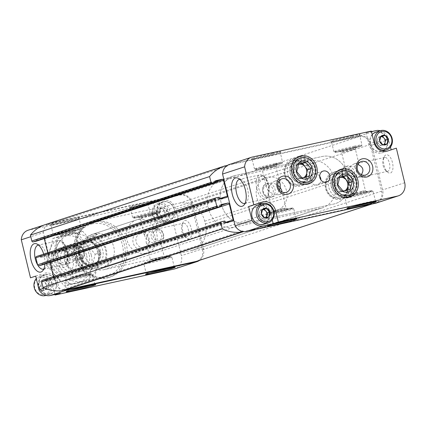 <?xml version="1.0" encoding="UTF-8"?>
<svg xmlns="http://www.w3.org/2000/svg" width="426" height="426" viewBox="0 0 426 426"><rect width="100%" height="100%" fill="white"/><g stroke="black" fill="none" stroke-linecap="round" stroke-linejoin="round"><path stroke-width="0.32" stroke-dasharray="2.13 1.6" d="M161.683 208.436L157.508 209.347A4.958 4.361 71.9 0 1 161.683 208.436L164.867 212.1A4.958 4.361 71.9 0 0 161.789 208.479M163.792 216.754L164.894 212.217A4.958 4.361 71.9 0 1 163.792 216.754L159.537 217.745A4.958 4.361 71.9 0 0 163.717 216.829M156.358 214.081L159.436 217.702A4.958 4.361 71.9 0 1 156.358 214.081L157.434 209.427A4.958 4.361 71.9 0 0 156.331 213.964M43.479 281.352L39.304 282.262A4.958 4.361 71.9 0 1 43.479 281.352L46.658 285.015A4.958 4.361 71.9 0 0 43.585 281.389M45.587 289.669L46.69 285.132A4.958 4.361 71.9 0 1 45.587 289.669L41.333 290.66A4.958 4.361 71.9 0 0 45.507 289.744M38.154 286.996L41.226 290.617A4.958 4.361 71.9 0 1 38.154 286.996L39.224 282.342A4.958 4.361 71.9 0 0 38.122 286.879M391.143 149.856L381.456 153.014A11.523 10.149 -108.1 0 1 368.825 143.988L366.115 132.795L371.312 131.096M366.115 132.795L371.44 131.634M229.252 164.527A11.523 10.149 -108.1 0 1 230.125 164.292L359.161 136.144A11.523 10.149 -108.1 0 1 371.797 145.17L382.628 189.937A11.523 10.149 -108.1 0 1 376.28 203.058M384.028 165.325A9.367 4.42 -102.3 0 0 387.617 172.179A9.367 4.42 -102.3 0 0 392.82 169.213A9.367 4.42 -102.3 0 0 390.216 157.258A9.367 4.42 -102.3 0 0 384.247 156.725A9.367 4.42 -102.3 0 0 384.028 165.325M390.472 147.071L388.677 139.653L371.797 145.17M391.143 149.861L396.34 148.163M178.201 219.433L168.515 222.585A11.523 10.149 -108.1 0 1 155.879 213.559L153.174 202.366L163.099 200.199A11.523 10.149 -108.1 0 1 175.73 209.23L178.201 219.433L173.004 221.131L181.37 255.691A11.523 10.149 -108.1 0 1 175.022 268.811M225.524 165.964L48.457 223.815A1.443 1.267 -108.1 0 1 46.913 224.869A11.523 10.149 -108.1 0 1 50.071 223.07A11.523 10.149 -108.1 0 1 50.939 222.835L179.98 194.687A11.523 10.149 -108.1 0 1 192.611 203.713L203.442 248.48A11.523 10.149 -108.1 0 1 199.586 260.329M63.868 290.09A11.523 10.149 -108.1 0 1 62.627 289.818A11.523 10.149 -108.1 0 1 55.897 284.344L44.464 288.082M361.749 191.354A7.082 0.298 166.4 0 0 351.674 194.048A7.082 0.298 166.4 0 0 351.674 194.059A7.082 0.298 166.4 0 0 358.628 192.685A7.082 0.298 166.4 0 0 365.439 190.731A7.082 0.298 166.4 0 0 365.433 190.72A7.082 0.298 166.4 0 0 361.749 191.354M358.362 177.36C354.373 177.818 350.72 176.316 347.408 172.855L347.408 176.444C348.186 179.058 349.895 180.012 352.526 179.298L356.743 176.188L361.11 177.12L361.86 175.922L361.253 174.713L358.362 177.36M358.122 164.164L354.485 163.754C350.928 165.277 348.569 168.313 347.408 172.855L345.837 169.942C345.422 167.913 346.189 166.545 348.127 165.831L354.389 166.459L358.09 163.275L358.926 163.797L358.9 164.984M351.652 149.617A7.082 0.298 166.4 0 0 341.572 152.322A7.082 0.298 166.4 0 0 341.583 152.332A7.082 0.298 166.4 0 0 348.527 150.948A7.082 0.298 166.4 0 0 355.343 149.004A7.082 0.298 166.4 0 0 355.343 148.994A7.082 0.298 166.4 0 0 351.652 149.617M356.743 176.188L356.418 171.236L354.389 166.459M160.49 257.107A7.082 0.298 166.4 0 0 150.415 259.801A7.082 0.298 166.4 0 0 150.41 259.817A7.082 0.298 166.4 0 0 157.37 258.438A7.082 0.298 166.4 0 0 164.18 256.484A7.082 0.298 166.4 0 0 164.175 256.473A7.082 0.298 166.4 0 0 160.49 257.107M157.103 243.118C153.115 243.571 149.462 242.069 146.15 238.613L146.15 242.197C146.927 244.817 148.637 245.765 151.267 245.051L155.485 241.941L159.851 242.873L160.602 241.675L159.995 240.466L157.103 243.118M153.131 232.213L156.832 229.028L157.668 229.555L157.641 230.738L155.708 229.364L153.227 229.507C149.67 231.036 147.311 234.071 146.15 238.613L144.579 235.695C144.164 233.672 144.931 232.298 146.869 231.584L153.131 232.213C155.037 235.344 155.82 238.587 155.485 241.941M150.394 215.37A7.082 0.298 166.4 0 0 140.314 218.08A7.082 0.298 166.4 0 0 140.324 218.091A7.082 0.298 166.4 0 0 147.268 216.701A7.082 0.298 166.4 0 0 154.084 214.763A7.082 0.298 166.4 0 0 154.084 214.747A7.082 0.298 166.4 0 0 150.394 215.37M159.995 240.466L161.47 237.719L161.539 234.907L160.197 232.458L157.641 230.738M140.575 233.672A7.082 6.236 71.9 0 0 140.042 233.815A7.082 6.236 71.9 0 0 136.309 242.49A7.082 6.236 71.9 0 0 144.441 247.282A7.082 6.236 71.9 0 0 148.259 238.917A7.082 6.236 71.9 0 0 140.575 233.672M282.342 208.671A7.082 0.298 166.4 0 0 272.267 211.371A7.082 0.298 166.4 0 0 272.262 211.381A7.082 0.298 166.4 0 0 279.222 210.007A7.082 0.298 166.4 0 0 286.032 208.053A7.082 0.298 166.4 0 0 286.027 208.042A7.082 0.298 166.4 0 0 282.342 208.671M281.863 191.924L278.955 194.682C274.967 195.135 271.314 193.633 268.002 190.177L268.002 193.766C268.779 196.381 270.483 197.334 273.119 196.62C275.824 195.582 277.944 193.356 279.467 189.937M278.716 181.487L275.079 181.077C271.522 182.6 269.163 185.635 268.002 190.177L266.431 187.264C266.016 185.235 266.782 183.867 268.721 183.153L269.243 183.01C271.942 182.557 274.791 183.329 277.789 185.321M272.246 166.933A7.082 0.298 166.4 0 0 262.166 169.644A7.082 0.298 166.4 0 0 262.176 169.655A7.082 0.298 166.4 0 0 269.12 168.27A7.082 0.298 166.4 0 0 275.936 166.326A7.082 0.298 166.4 0 0 275.936 166.31A7.082 0.298 166.4 0 0 272.246 166.933M81.084 274.429A7.082 0.298 166.4 0 0 71.009 277.124A7.082 0.298 166.4 0 0 71.004 277.134A7.082 0.298 166.4 0 0 77.963 275.76A7.082 0.298 166.4 0 0 84.774 273.806A7.082 0.298 166.4 0 0 84.769 273.796A7.082 0.298 166.4 0 0 81.084 274.429M77.697 260.44C73.709 260.893 70.056 259.391 66.744 255.93L66.744 259.519C67.521 262.134 69.225 263.087 71.861 262.373C75.423 260.85 77.782 257.815 78.943 253.273L80.514 256.186C80.924 258.215 80.163 259.583 78.219 260.297L77.697 260.44M66.744 255.93L65.173 253.017C64.757 250.989 65.519 249.62 67.462 248.906L67.984 248.768C71.978 248.31 75.631 249.812 78.943 253.273L78.938 249.684C78.251 247.277 76.728 246.276 74.369 246.681L73.82 246.83C70.263 248.353 67.899 251.388 66.744 255.93M70.988 232.692A7.082 0.298 166.4 0 0 60.907 235.397A7.082 0.298 166.4 0 0 60.918 235.408A7.082 0.298 166.4 0 0 67.862 234.023A7.082 0.298 166.4 0 0 74.672 232.079A7.082 0.298 166.4 0 0 74.678 232.069A7.082 0.298 166.4 0 0 70.988 232.692M48.457 223.815L180.081 195.108A10.086 8.877 -108.1 0 1 191.136 203.005L202.435 249.732A10.086 8.877 -108.1 0 1 196.887 261.213M62.228 290.628A1.443 1.267 -108.1 0 1 64.342 289.936M153.174 202.366L147.976 204.065L28.867 230.045A11.523 10.149 -108.1 0 0 27.994 230.28M191.21 228.325A9.367 4.42 77.7 0 1 190.885 237.138A9.367 4.42 77.7 0 1 186.359 237.932A9.367 4.42 77.7 0 1 182.988 222.484A9.367 4.42 77.7 0 1 191.21 228.325M55.897 284.344L43.372 232.585L30.784 236.702M43.702 254.125A14.548 6.869 77.7 0 1 44.139 255.733A14.548 6.869 77.7 0 1 44.927 264.019M43.372 232.585A11.523 10.149 -108.1 0 1 46.913 224.869A1.443 1.267 -108.1 0 1 46.184 224.31A40.337 35.518 -108.1 0 0 45.571 224.507M173.004 221.131L163.318 224.284A11.523 10.149 -108.1 0 1 150.687 215.252L147.976 204.065M35.688 276.117L39.698 274.813A11.523 10.149 -108.1 0 1 52.334 283.838L54.911 294.494M139.014 231.792A9.367 8.243 71.9 0 0 135.33 246.958A9.367 8.243 71.9 0 0 149.297 243.912A9.367 8.243 71.9 0 0 139.014 231.792M59.603 249.114A9.367 8.243 71.9 0 0 55.923 264.28A9.367 8.243 71.9 0 0 69.891 261.229A9.367 8.243 71.9 0 0 59.603 249.114M108.279 277.528A28.814 25.368 -108.1 0 1 77.021 256.202A28.814 25.368 -108.1 0 1 92.559 222.159A28.814 25.368 -108.1 0 1 94.737 221.568A28.814 25.368 -108.1 0 1 125.995 242.895A28.814 25.368 -108.1 0 1 110.456 276.937A28.814 25.368 -108.1 0 1 108.279 277.528M225.37 165.767L46.184 224.31M226.1 166.326A1.443 1.267 -108.1 0 0 227.644 165.272L227.489 165.325M227.644 165.272L359.262 136.565A10.086 8.877 -108.1 0 1 370.316 144.462L381.621 191.189A10.086 8.877 -108.1 0 1 376.067 202.669A10.086 8.877 -108.1 0 1 375.306 202.877L243.608 231.611M241.814 231.275A1.443 1.267 -108.1 0 1 243.688 231.584M42.36 280.228L45.337 279.578A0.575 0.506 -108.1 0 1 45.971 280.031L46.141 280.734A0.575 0.506 -108.1 0 0 46.769 281.181L53.223 279.775A1.15 1.017 -108.1 0 0 53.942 278.439L53.495 276.586M221.227 205.263L48.825 261.591A1.15 1.017 -108.1 0 1 50.044 262.347M48.825 261.591L42.371 262.996A0.575 0.506 -108.1 0 0 42.009 263.662L42.179 264.365A0.575 0.506 -108.1 0 1 41.902 265.004M36.604 256.447L39.586 255.797A0.575 0.506 -108.1 0 1 40.214 256.25L40.385 256.947A0.575 0.506 -108.1 0 0 41.018 257.4L47.467 255.994A1.15 1.017 -108.1 0 0 48.191 254.657L47.744 252.804M215.476 181.476L43.069 237.804A1.15 1.017 -108.1 0 1 44.288 238.565M43.069 237.804L36.615 239.215A0.575 0.506 -108.1 0 0 36.258 239.881L36.423 240.578A0.575 0.506 -108.1 0 1 36.151 241.222M380.29 130.707A11.523 10.149 -108.1 0 1 388.677 139.653M92.479 223.815A27.37 24.101 71.9 0 0 81.712 268.14A27.37 24.101 71.9 0 0 122.544 259.232A27.37 24.101 71.9 0 0 92.479 223.815M94.849 233.608A17.29 15.219 71.9 0 0 93.544 233.965A17.29 15.219 71.9 0 0 84.444 255.121A17.29 15.219 71.9 0 0 104.279 266.83A17.29 15.219 71.9 0 0 113.604 246.404A17.29 15.219 71.9 0 0 94.849 233.608M92.793 222.202A28.814 25.368 71.9 0 0 90.61 222.798A28.814 25.368 71.9 0 0 75.445 258.06A28.814 25.368 71.9 0 0 108.508 277.571A28.814 25.368 71.9 0 0 124.051 243.534A28.814 25.368 71.9 0 0 92.793 222.202M71.323 230.945A8.642 0.362 166.4 0 0 62.888 233.001A8.642 0.362 166.4 0 0 59.038 234.263A8.642 0.362 166.4 0 0 67.51 232.569A8.642 0.362 166.4 0 0 75.823 230.2A8.642 0.362 166.4 0 0 71.323 230.945M82.154 275.713A8.642 0.362 166.4 0 0 69.859 279.003A8.642 0.362 166.4 0 0 78.341 277.342A8.642 0.362 166.4 0 0 86.648 274.94A8.642 0.362 166.4 0 0 82.154 275.713M150.729 213.623A8.642 0.362 166.4 0 0 142.295 215.678A8.642 0.362 166.4 0 0 138.445 216.94A8.642 0.362 166.4 0 0 146.917 215.252A8.642 0.362 166.4 0 0 155.229 212.883A8.642 0.362 166.4 0 0 150.729 213.623M161.56 258.39A8.642 0.362 166.4 0 0 149.265 261.681A8.642 0.362 166.4 0 0 157.748 260.02A8.642 0.362 166.4 0 0 166.055 257.618A8.642 0.362 166.4 0 0 161.56 258.39M272.581 165.192A8.642 0.362 166.4 0 0 264.147 167.242A8.642 0.362 166.4 0 0 260.297 168.51A8.642 0.362 166.4 0 0 268.769 166.816A8.642 0.362 166.4 0 0 277.081 164.447A8.642 0.362 166.4 0 0 272.581 165.192M283.412 209.959A8.642 0.362 166.4 0 0 271.117 213.245A8.642 0.362 166.4 0 0 279.6 211.584A8.642 0.362 166.4 0 0 287.907 209.187A8.642 0.362 166.4 0 0 283.412 209.959M351.988 147.87A8.642 0.362 166.4 0 0 343.553 149.92A8.642 0.362 166.4 0 0 339.703 151.187A8.642 0.362 166.4 0 0 348.175 149.494A8.642 0.362 166.4 0 0 356.487 147.124A8.642 0.362 166.4 0 0 351.988 147.87M362.819 192.637A8.642 0.362 166.4 0 0 350.523 195.928A8.642 0.362 166.4 0 0 359.006 194.267A8.642 0.362 166.4 0 0 367.313 191.865A8.642 0.362 166.4 0 0 362.819 192.637M61.168 250.994A7.082 6.236 71.9 0 0 60.63 251.138A7.082 6.236 71.9 0 0 56.903 259.807A7.082 6.236 71.9 0 0 65.034 264.605A7.082 6.236 71.9 0 0 68.852 256.239A7.082 6.236 71.9 0 0 61.168 250.994M188.217 229.087A7.082 3.344 77.7 0 1 186.535 237.053A7.082 3.344 77.7 0 1 184.549 236.355A7.082 3.344 77.7 0 1 181.998 224.667A7.082 3.344 77.7 0 1 183.515 223.208A7.082 3.344 77.7 0 1 188.217 229.087M383.091 165.421A7.082 3.344 -102.3 0 0 385.807 170.602A7.082 3.344 -102.3 0 0 387.793 171.3A7.082 3.344 -102.3 0 0 389.55 163.664A7.082 3.344 -102.3 0 0 384.774 157.455A7.082 3.344 -102.3 0 0 383.256 158.914A7.082 3.344 -102.3 0 0 383.091 165.421M38.521 245.051A12.338 5.826 77.7 0 1 40.14 245.307A12.338 5.826 77.7 0 1 46.439 255.339A12.338 5.826 77.7 0 1 45.14 268.236A12.338 5.826 77.7 0 1 43.777 269.141M37.882 265.35A12.338 5.826 77.7 0 1 37.61 264.897M245.035 203.383A12.338 5.826 -102.3 0 0 246.398 202.483A12.338 5.826 -102.3 0 0 247.831 190.161A12.338 5.826 -102.3 0 0 241.398 179.548A12.338 5.826 -102.3 0 0 239.779 179.298M319.697 176.231A5.762 5.075 71.9 0 0 314.399 173.952A5.762 5.075 71.9 0 0 313.962 174.074A5.762 5.075 71.9 0 0 310.927 181.125A5.762 5.075 71.9 0 0 317.54 185.028A5.762 5.075 71.9 0 0 320.895 179.9M145.82 253.182A17.29 15.219 -108.1 0 1 127.065 240.386A17.29 15.219 -108.1 0 1 136.389 219.965A17.29 15.219 -108.1 0 1 137.699 219.608A17.29 15.219 -108.1 0 1 156.454 232.404A17.29 15.219 -108.1 0 1 147.13 252.831A17.29 15.219 -108.1 0 1 145.82 253.182M222.425 179.665L309.276 160.719A23.052 20.294 -108.1 0 1 334.543 178.771L335.219 181.572A23.052 20.294 -108.1 0 1 322.525 207.813A23.052 20.294 -108.1 0 1 320.783 208.282L233.933 227.228A23.052 20.294 -108.1 0 1 208.665 209.177L207.989 206.376A23.052 20.294 -108.1 0 1 220.684 180.139A23.052 20.294 -108.1 0 1 222.425 179.665L235.408 175.421L322.258 156.475A23.052 20.294 -108.1 0 1 347.525 174.532L348.207 177.328A23.052 20.294 -108.1 0 1 335.512 203.569A23.052 20.294 -108.1 0 1 333.771 204.043L246.915 222.99A23.052 20.294 -108.1 0 1 221.648 204.933L220.972 202.137A23.052 20.294 -108.1 0 1 233.666 175.895A23.052 20.294 -108.1 0 1 235.408 175.421L322.258 156.475A23.052 20.294 -108.1 0 1 347.525 174.532L348.207 177.328A23.052 20.294 -108.1 0 1 335.512 203.569A23.052 20.294 -108.1 0 1 333.771 204.043L246.915 222.99A23.052 20.294 -108.1 0 1 221.648 204.933L220.972 202.137A23.052 20.294 -108.1 0 1 233.666 175.895A23.052 20.294 -108.1 0 1 235.408 175.421L92.58 222.084L179.431 203.143A23.052 20.294 -108.1 0 1 204.698 221.195L205.375 223.991A23.052 20.294 -108.1 0 1 192.685 250.232A23.052 20.294 -108.1 0 1 190.939 250.706L104.088 269.653A23.052 20.294 -108.1 0 1 78.821 251.596L78.144 248.8A23.052 20.294 -108.1 0 1 90.839 222.558A23.052 20.294 -108.1 0 1 92.58 222.084M334.032 173.925A12.338 10.863 71.9 0 0 333.095 174.175A12.338 10.863 71.9 0 0 326.604 189.282A12.338 10.863 71.9 0 0 340.763 197.637A12.338 10.863 71.9 0 0 347.419 183.058A12.338 10.863 71.9 0 0 334.032 173.925M340.747 171.731A12.338 10.863 71.9 0 0 339.815 171.982A12.338 10.863 71.9 0 0 333.318 187.089A12.338 10.863 71.9 0 0 347.478 195.443A12.338 10.863 71.9 0 0 354.134 180.864A12.338 10.863 71.9 0 0 340.747 171.731M292.971 160.788A12.338 10.863 71.9 0 0 292.039 161.039A12.338 10.863 71.9 0 0 285.542 176.146A12.338 10.863 71.9 0 0 299.702 184.501A12.338 10.863 71.9 0 0 306.358 169.921A12.338 10.863 71.9 0 0 292.971 160.788M299.686 158.594A12.338 10.863 71.9 0 0 298.754 158.845A12.338 10.863 71.9 0 0 292.257 173.952A12.338 10.863 71.9 0 0 306.422 182.307A12.338 10.863 71.9 0 0 313.073 167.727A12.338 10.863 71.9 0 0 299.686 158.594M35.688 276.112L39.698 274.813M44.89 273.114A11.523 10.149 -108.1 0 1 57.526 282.145L60.231 293.333M45.3 274.797A9.798 8.627 71.9 0 0 41.444 290.66A9.798 8.627 71.9 0 0 56.056 287.47A9.798 8.627 71.9 0 0 45.3 274.797M168.515 222.585L163.318 224.284M163.504 201.881A9.798 8.627 71.9 0 0 159.649 217.745A9.798 8.627 71.9 0 0 174.261 214.555A9.798 8.627 71.9 0 0 163.504 201.881M262.081 203.623A11.523 10.149 -108.1 0 1 270.467 212.569L272.262 219.986M262.847 224.246A9.798 8.627 -108.1 0 1 252.107 216.573A9.798 8.627 -108.1 0 1 258.241 205.22A9.798 8.627 -108.1 0 1 268.982 212.893A9.798 8.627 -108.1 0 1 262.847 224.246M381.456 153.014L386.654 151.315M381.052 151.331A9.798 8.627 -108.1 0 1 370.311 143.663A9.798 8.627 -108.1 0 1 376.451 132.305A9.798 8.627 -108.1 0 1 387.186 139.978A9.798 8.627 -108.1 0 1 381.052 151.331M40.305 277.331A8.93 7.865 71.9 0 0 36.79 291.794A8.93 7.865 71.9 0 0 50.119 288.887A8.93 7.865 71.9 0 0 40.305 277.331M41.839 281.426L46.136 280.489L49.299 284.217L48.165 288.887L46.019 289.355A4.324 3.807 71.9 0 0 48.734 286.554A4.324 3.807 71.9 0 0 47.717 282.353A4.324 3.807 71.9 0 0 43.984 280.958A4.324 3.807 71.9 0 0 41.269 283.759L41.839 281.426L39.304 282.262M43.867 289.824L40.704 286.096L41.269 283.759A4.324 3.807 71.9 0 0 42.286 287.96A4.324 3.807 71.9 0 0 46.019 289.355L41.226 290.617M49.299 284.217L46.69 285.132M50.603 293.935A10.086 8.877 71.9 0 0 56.04 282.023A10.086 8.877 71.9 0 0 45.103 274.557A10.086 8.877 71.9 0 0 44.336 274.765A10.086 8.877 71.9 0 0 39.027 287.108A10.086 8.877 71.9 0 0 50.603 293.935L46.061 295.42A10.086 8.877 71.9 0 0 51.498 283.508A10.086 8.877 71.9 0 0 40.555 276.043A10.086 8.877 71.9 0 0 39.794 276.25A10.086 8.877 71.9 0 0 36.285 278.567M46.136 280.489L43.537 281.341M48.165 288.887L45.571 289.733M40.704 286.096L38.106 286.943M263.806 224.278A10.086 8.877 71.9 0 0 269.243 212.366A10.086 8.877 71.9 0 0 258.305 204.901A10.086 8.877 71.9 0 0 257.544 205.108M372.159 134.6A10.086 8.877 71.9 0 0 371.445 146.768A10.086 8.877 71.9 0 0 382.01 151.363A10.086 8.877 71.9 0 0 387.452 139.451A10.086 8.877 71.9 0 0 376.509 131.985A10.086 8.877 71.9 0 0 375.748 132.193M158.515 204.416A8.93 7.865 71.9 0 0 155 218.879A8.93 7.865 71.9 0 0 168.323 215.971A8.93 7.865 71.9 0 0 158.515 204.416M160.043 208.511L164.34 207.574L167.509 211.301L166.374 215.971L164.223 216.44A4.324 3.807 71.9 0 0 166.939 213.639A4.324 3.807 71.9 0 0 165.922 209.438A4.324 3.807 71.9 0 0 162.194 208.042A4.324 3.807 71.9 0 0 159.478 210.843L160.043 208.511L157.508 209.347M162.077 216.909L158.909 213.181L159.478 210.843A4.324 3.807 71.9 0 0 160.49 215.045A4.324 3.807 71.9 0 0 164.223 216.44L159.436 217.702M167.509 211.301L164.894 212.217M158.76 203.127A10.086 8.877 71.9 0 0 157.998 203.335A10.086 8.877 71.9 0 0 152.689 215.678A10.086 8.877 71.9 0 0 164.26 222.505A10.086 8.877 71.9 0 0 169.702 210.593A10.086 8.877 71.9 0 0 158.76 203.127M163.307 201.642A10.086 8.877 71.9 0 0 162.546 201.849A10.086 8.877 71.9 0 0 157.237 214.193A10.086 8.877 71.9 0 0 168.808 221.019A10.086 8.877 71.9 0 0 174.245 209.107A10.086 8.877 71.9 0 0 163.307 201.642M164.34 207.574L161.747 208.426M166.374 215.971L163.776 216.818M158.909 213.181L156.315 214.028M384.577 144.419L380.216 145.639L377.047 141.911L378.182 137.241L380.78 136.395M378.182 137.241L380.679 136.698M384.513 144.702L387.106 143.85M380.216 145.639L382.809 144.787M377.047 141.911L379.646 141.059M380.668 136.719A4.324 3.807 71.9 0 0 380.333 136.773A4.324 3.807 71.9 0 0 377.617 139.579A4.324 3.807 71.9 0 0 378.629 143.775A4.324 3.807 71.9 0 0 382.362 145.17A4.324 3.807 71.9 0 0 383.581 144.632M266.372 217.335L262.006 218.554L258.843 214.826L259.977 210.156L262.576 209.31M259.977 210.156L262.475 209.613M266.303 217.617L268.902 216.765M262.006 218.554L264.605 217.702M258.843 214.826L261.442 213.974M262.464 209.635A4.324 3.807 71.9 0 0 262.123 209.688A4.324 3.807 71.9 0 0 259.407 212.494A4.324 3.807 71.9 0 0 260.424 216.69A4.324 3.807 71.9 0 0 264.157 218.085A4.324 3.807 71.9 0 0 265.377 217.548M78.112 243.794A16.71 14.713 71.9 0 0 91.073 269.418L104.13 262.091A16.71 14.713 71.9 0 0 91.169 236.462L77.532 244.178A17.29 15.219 71.9 0 0 90.493 269.807L91.073 269.418M104.13 262.091L105.227 261.532A17.29 15.219 71.9 0 0 92.266 235.908L91.169 236.462M275.665 210.763A17.29 15.219 -108.1 0 1 256.91 197.968A17.29 15.219 -108.1 0 1 266.234 177.541A17.29 15.219 -108.1 0 1 272.491 177.024A17.29 15.219 -108.1 0 1 286.868 192.717A17.29 15.219 -108.1 0 1 276.975 210.407A17.29 15.219 -108.1 0 1 275.665 210.763M82.985 242.399A17.29 15.219 -108.1 0 1 91.468 234.641A17.29 15.219 -108.1 0 1 97.724 234.124L82.985 242.399L77.532 244.178M90.493 269.807L95.946 268.023L110.685 259.753A17.29 15.219 -108.1 0 1 102.203 267.507A17.29 15.219 -108.1 0 1 95.946 268.023M105.227 261.532L110.685 259.753M92.266 235.908L97.724 234.124M59.688 250.429A12.194 10.741 71.9 0 0 54.89 270.18A12.194 10.741 71.9 0 0 73.086 266.213A12.194 10.741 71.9 0 0 59.688 250.429M60.167 247.959A14.404 12.684 71.9 0 0 59.076 248.257A14.404 12.684 71.9 0 0 51.493 265.888A14.404 12.684 71.9 0 0 68.027 275.643A14.404 12.684 71.9 0 0 75.796 258.625A14.404 12.684 71.9 0 0 60.167 247.959M82.58 240.637A14.404 12.684 71.9 0 0 81.488 240.935A14.404 12.684 71.9 0 0 73.906 258.566A14.404 12.684 71.9 0 0 90.434 268.321A14.404 12.684 71.9 0 0 97.41 262.054A14.404 12.684 71.9 0 0 90.818 241.872A14.404 12.684 71.9 0 0 82.58 240.637M97.804 253.033A24.346 21.438 -108.1 0 1 71.307 280.372A24.346 21.438 -108.1 0 1 61.403 239.417A24.346 21.438 -108.1 0 1 97.804 253.033M89.247 254.902A14.404 12.684 -108.1 0 1 73.565 271.074A14.404 12.684 -108.1 0 1 67.702 246.846A14.404 12.684 -108.1 0 1 89.247 254.902M69.939 284.201L94.295 278.892L100.717 252.448L82.788 231.323L58.431 236.638L52.009 263.076L69.939 284.201L64.395 286.011L46.466 264.887L52.888 238.448L77.244 233.134L95.174 254.263L88.752 280.702L64.395 286.011M82.788 231.323L77.244 233.134M58.431 236.638L52.888 238.448M100.717 252.448L95.174 254.263M94.295 278.892L88.752 280.702M52.009 263.076L46.466 264.887M82.756 257.022A14.404 12.684 -108.1 0 1 67.074 273.199A14.404 12.684 -108.1 0 1 61.211 248.965A14.404 12.684 -108.1 0 1 82.756 257.022M91.313 255.153A24.346 21.438 -108.1 0 1 64.816 282.491A24.346 21.438 -108.1 0 1 54.906 241.542A24.346 21.438 -108.1 0 1 91.313 255.153M86.686 255.552A12.455 10.97 -108.1 0 1 79.827 269.738A12.455 10.97 -108.1 0 1 65.535 261.303A12.455 10.97 -108.1 0 1 72.09 246.052A12.455 10.97 -108.1 0 1 86.686 255.552M81.952 257.102A12.455 10.97 -108.1 0 1 75.093 271.282A12.455 10.97 -108.1 0 1 60.801 262.847A12.455 10.97 -108.1 0 1 67.356 247.602A12.455 10.97 -108.1 0 1 81.952 257.102M299.201 156.997A14.015 12.338 -108.1 0 1 314.404 167.37A14.015 12.338 -108.1 0 1 306.848 183.931A14.015 12.338 -108.1 0 1 290.766 174.436A14.015 12.338 -108.1 0 1 298.141 157.285A14.015 12.338 -108.1 0 1 299.201 156.997M300.367 156.614A14.015 12.338 -108.1 0 1 315.575 166.987A14.015 12.338 -108.1 0 1 308.014 183.547A14.015 12.338 -108.1 0 1 291.932 174.058A14.015 12.338 -108.1 0 1 299.308 156.901A14.015 12.338 -108.1 0 1 300.367 156.614M299.888 159.835A11.092 9.766 -108.1 0 1 311.923 168.046A11.092 9.766 -108.1 0 1 305.937 181.151A11.092 9.766 -108.1 0 1 293.21 173.638A11.092 9.766 -108.1 0 1 299.047 160.064A11.092 9.766 -108.1 0 1 299.888 159.835M297.162 160.724A11.092 9.766 -108.1 0 1 309.196 168.936A11.092 9.766 -108.1 0 1 303.211 182.04A11.092 9.766 -108.1 0 1 290.484 174.532A11.092 9.766 -108.1 0 1 296.32 160.953A11.092 9.766 -108.1 0 1 297.162 160.724M296.475 157.886A14.015 12.338 -108.1 0 1 311.678 168.259A14.015 12.338 -108.1 0 1 304.121 184.82A14.015 12.338 -108.1 0 1 288.04 175.331A14.015 12.338 -108.1 0 1 295.415 158.174A14.015 12.338 -108.1 0 1 296.475 157.886M292.918 160.559A12.572 11.071 -108.1 0 1 306.725 176.827A12.572 11.071 -108.1 0 1 287.971 180.922A12.572 11.071 -108.1 0 1 292.918 160.559M293.226 158.946A14.015 12.338 -108.1 0 1 308.435 169.324A14.015 12.338 -108.1 0 1 300.873 185.88A14.015 12.338 -108.1 0 1 284.792 176.391A14.015 12.338 -108.1 0 1 292.167 159.239A14.015 12.338 -108.1 0 1 293.226 158.946M303.882 177.562A7.205 6.342 -108.1 0 1 302.109 178.281A7.205 6.342 -108.1 0 1 295.889 175.954L298.525 179.064L305.692 177.498L305.772 177.152M295.889 175.954A7.205 6.342 -108.1 0 1 294.196 168.962L293.253 172.85L295.889 175.954M294.196 168.962A7.205 6.342 -108.1 0 1 298.461 164.356L295.143 165.07L294.196 168.962M295.143 165.07L298.647 163.925M293.253 172.85L296.757 171.705M298.525 179.064L302.034 177.914M305.692 177.498L309.196 176.353M340.257 170.134A14.015 12.338 -108.1 0 1 355.465 180.507A14.015 12.338 -108.1 0 1 347.904 197.062A14.015 12.338 -108.1 0 1 331.822 187.573A14.015 12.338 -108.1 0 1 339.197 170.421A14.015 12.338 -108.1 0 1 340.257 170.134M341.428 169.75A14.015 12.338 -108.1 0 1 356.631 180.123A14.015 12.338 -108.1 0 1 349.075 196.684A14.015 12.338 -108.1 0 1 332.994 187.195A14.015 12.338 -108.1 0 1 340.369 170.038A14.015 12.338 -108.1 0 1 341.428 169.75M340.944 172.972A11.092 9.766 -108.1 0 1 352.978 181.183A11.092 9.766 -108.1 0 1 346.998 194.288A11.092 9.766 -108.1 0 1 334.266 186.774A11.092 9.766 -108.1 0 1 340.108 173.201A11.092 9.766 -108.1 0 1 340.944 172.972M338.217 173.861A11.092 9.766 -108.1 0 1 350.252 182.072A11.092 9.766 -108.1 0 1 344.272 195.177A11.092 9.766 -108.1 0 1 331.54 187.669A11.092 9.766 -108.1 0 1 337.381 174.09A11.092 9.766 -108.1 0 1 338.217 173.861M337.53 171.023A14.015 12.338 -108.1 0 1 352.739 181.396A14.015 12.338 -108.1 0 1 345.177 197.957A14.015 12.338 -108.1 0 1 329.096 188.468A14.015 12.338 -108.1 0 1 336.471 171.311A14.015 12.338 -108.1 0 1 337.53 171.023M333.973 173.696A12.572 11.071 -108.1 0 1 347.786 189.964A12.572 11.071 -108.1 0 1 329.026 194.059A12.572 11.071 -108.1 0 1 333.973 173.696M334.288 172.083A14.015 12.338 -108.1 0 1 349.49 182.461A14.015 12.338 -108.1 0 1 341.929 199.017A14.015 12.338 -108.1 0 1 325.847 189.527A14.015 12.338 -108.1 0 1 333.228 172.37A14.015 12.338 -108.1 0 1 334.288 172.083M344.938 190.699A7.205 6.342 -108.1 0 1 343.164 191.418A7.205 6.342 -108.1 0 1 336.95 189.091L339.586 192.201L346.748 190.635L346.833 190.289M336.95 189.091A7.205 6.342 -108.1 0 1 335.257 182.094L334.309 185.986L336.95 189.091M335.257 182.094A7.205 6.342 -108.1 0 1 339.517 177.493L336.199 178.206L335.257 182.094M336.199 178.206L339.708 177.062M334.309 185.986L337.818 184.841M339.586 192.201L343.09 191.05M346.748 190.635L350.252 189.49M352.265 135.702A15.272 0.644 166.4 0 0 330.555 141.56A15.272 0.644 166.4 0 0 353.335 136.592A15.272 0.644 166.4 0 0 352.265 135.702M272.858 153.025A15.272 0.644 166.4 0 0 251.148 158.882A15.272 0.644 166.4 0 0 273.929 153.908A15.272 0.644 166.4 0 0 272.858 153.025M376.041 130.628L359.161 136.144M252.197 157.077L230.125 164.292M404.7 182.727L382.628 189.937M192.611 203.713L175.73 209.23M179.98 194.687L163.099 200.199M346.647 166.342A7.082 6.236 71.9 0 0 346.114 166.491A7.082 6.236 71.9 0 0 342.387 175.161A7.082 6.236 71.9 0 0 350.513 179.958A7.082 6.236 71.9 0 0 354.336 171.587A7.082 6.236 71.9 0 0 346.647 166.342M155.778 228.703A7.082 6.236 71.9 0 0 155.245 228.853A7.082 6.236 71.9 0 0 151.512 237.522A7.082 6.236 71.9 0 0 159.643 242.319A7.082 6.236 71.9 0 0 163.462 233.949A7.082 6.236 71.9 0 0 155.778 228.703M50.939 222.835L28.867 230.045M151.006 201.455A15.272 0.644 166.4 0 0 129.296 207.313A15.272 0.644 166.4 0 0 152.077 202.345A15.272 0.644 166.4 0 0 151.006 201.455M71.6 218.778A15.272 0.644 166.4 0 0 49.89 224.635A15.272 0.644 166.4 0 0 72.67 219.667A15.272 0.644 166.4 0 0 71.6 218.778M203.442 248.48L181.37 255.691M359.262 136.565L180.081 195.108M370.316 144.462L191.136 203.005M381.621 191.189L202.435 249.732M375.306 202.877L371.238 204.203M224.523 221.035L45.337 279.578M225.157 221.488L45.971 280.031M225.322 222.191L46.141 280.734M225.956 222.638L46.769 281.181M232.41 221.232L53.223 279.775M225.429 222.415L53.942 278.439M221.472 204.48L42.371 262.996M221.195 205.119L42.009 263.662M221.366 205.822L42.179 264.365M218.767 197.254L39.586 255.797M219.401 197.707L40.214 256.25M219.571 198.404L40.385 256.947M220.199 198.857L41.018 257.4M226.653 197.451L47.467 255.994M219.672 198.633L48.191 254.657M215.716 180.699L36.615 239.215M215.439 181.338L36.258 239.881M215.609 182.035L36.423 240.578M71.414 219.741A14.404 0.607 166.4 0 0 50.918 225.253A14.404 0.607 166.4 0 0 65.066 222.457A14.404 0.607 166.4 0 0 78.922 218.479A14.404 0.607 166.4 0 0 71.414 219.741M73.714 229.257A14.404 0.607 166.4 0 0 53.223 234.769A14.404 0.607 166.4 0 0 67.367 231.968A14.404 0.607 166.4 0 0 81.228 227.99A14.404 0.607 166.4 0 0 73.714 229.257M73.528 230.226A13.541 0.57 166.4 0 0 54.272 235.418A13.541 0.57 166.4 0 0 74.475 231.009A13.541 0.57 166.4 0 0 73.528 230.226M84.359 274.994A13.541 0.57 166.4 0 0 65.103 280.186A13.541 0.57 166.4 0 0 85.306 275.782A13.541 0.57 166.4 0 0 84.359 274.994M84.95 275.702A14.404 0.607 166.4 0 0 64.459 281.213A14.404 0.607 166.4 0 0 78.602 278.418A14.404 0.607 166.4 0 0 92.463 274.44A14.404 0.607 166.4 0 0 84.95 275.702M91.265 285.218A14.404 0.607 166.4 0 0 94.764 283.95A14.404 0.607 166.4 0 0 87.255 285.218A14.404 0.607 166.4 0 0 66.76 290.724A14.404 0.607 166.4 0 0 70.45 290.25M150.82 202.425A14.404 0.607 166.4 0 0 130.324 207.931A14.404 0.607 166.4 0 0 144.473 205.135A14.404 0.607 166.4 0 0 158.334 201.157A14.404 0.607 166.4 0 0 150.82 202.425M153.12 211.935A14.404 0.607 166.4 0 0 132.63 217.446A14.404 0.607 166.4 0 0 146.773 214.645A14.404 0.607 166.4 0 0 160.634 210.668A14.404 0.607 166.4 0 0 153.12 211.935M152.934 212.904A13.541 0.57 166.4 0 0 133.684 218.096A13.541 0.57 166.4 0 0 153.882 213.692A13.541 0.57 166.4 0 0 152.934 212.904M163.765 257.671A13.541 0.57 166.4 0 0 144.51 262.863A13.541 0.57 166.4 0 0 164.713 258.46A13.541 0.57 166.4 0 0 163.765 257.671M164.361 258.385A14.404 0.607 166.4 0 0 143.866 263.891A14.404 0.607 166.4 0 0 158.009 261.095A14.404 0.607 166.4 0 0 171.87 257.118A14.404 0.607 166.4 0 0 164.361 258.385M170.672 267.895A14.404 0.607 166.4 0 0 174.17 266.628A14.404 0.607 166.4 0 0 166.662 267.895A14.404 0.607 166.4 0 0 146.166 273.407A14.404 0.607 166.4 0 0 149.856 272.928M272.672 153.988A14.404 0.607 166.4 0 0 252.176 159.5A14.404 0.607 166.4 0 0 266.325 156.699A14.404 0.607 166.4 0 0 280.186 152.721A14.404 0.607 166.4 0 0 272.672 153.988M274.972 163.504A14.404 0.607 166.4 0 0 254.482 169.01A14.404 0.607 166.4 0 0 268.625 166.215A14.404 0.607 166.4 0 0 282.486 162.237A14.404 0.607 166.4 0 0 274.972 163.504M274.786 164.468A13.541 0.57 166.4 0 0 255.531 169.665A13.541 0.57 166.4 0 0 275.734 165.256A13.541 0.57 166.4 0 0 274.786 164.468M285.617 209.235A13.541 0.57 166.4 0 0 266.362 214.432A13.541 0.57 166.4 0 0 286.565 210.023A13.541 0.57 166.4 0 0 285.617 209.235M286.213 209.949A14.404 0.607 166.4 0 0 265.717 215.46A14.404 0.607 166.4 0 0 279.861 212.659A14.404 0.607 166.4 0 0 293.722 208.681A14.404 0.607 166.4 0 0 286.213 209.949M292.524 219.459A14.404 0.607 166.4 0 0 296.022 218.197A14.404 0.607 166.4 0 0 288.514 219.465A14.404 0.607 166.4 0 0 268.018 224.971A14.404 0.607 166.4 0 0 271.708 224.497M352.078 136.666A14.404 0.607 166.4 0 0 331.582 142.177A14.404 0.607 166.4 0 0 345.731 139.382A14.404 0.607 166.4 0 0 359.592 135.404A14.404 0.607 166.4 0 0 352.078 136.666M354.379 146.182A14.404 0.607 166.4 0 0 333.888 151.688A14.404 0.607 166.4 0 0 348.031 148.892A14.404 0.607 166.4 0 0 361.892 144.915A14.404 0.607 166.4 0 0 354.379 146.182M354.192 147.146A13.541 0.57 166.4 0 0 334.942 152.343A13.541 0.57 166.4 0 0 355.14 147.934A13.541 0.57 166.4 0 0 354.192 147.146M365.023 191.918A13.541 0.57 166.4 0 0 345.774 197.11A13.541 0.57 166.4 0 0 365.971 192.706A13.541 0.57 166.4 0 0 365.023 191.918M365.62 192.627A14.404 0.607 166.4 0 0 345.124 198.138A14.404 0.607 166.4 0 0 359.267 195.342A14.404 0.607 166.4 0 0 373.128 191.365A14.404 0.607 166.4 0 0 365.62 192.627M371.93 202.142A14.404 0.607 166.4 0 0 375.428 200.875A14.404 0.607 166.4 0 0 367.92 202.142A14.404 0.607 166.4 0 0 347.424 207.648A14.404 0.607 166.4 0 0 351.115 207.174M77.362 247.213A5.644 4.968 71.9 0 0 75.141 256.351A5.644 4.968 71.9 0 0 83.555 254.514A5.644 4.968 71.9 0 0 77.362 247.213M76.371 246.026A7.082 6.236 71.9 0 0 75.833 246.169A7.082 6.236 71.9 0 0 72.106 254.844A7.082 6.236 71.9 0 0 80.237 259.636A7.082 6.236 71.9 0 0 84.055 251.271A7.082 6.236 71.9 0 0 76.371 246.026M156.768 229.891A5.644 4.968 71.9 0 0 154.547 239.029A5.644 4.968 71.9 0 0 162.961 237.191A5.644 4.968 71.9 0 0 156.768 229.891M266.932 185.278A5.644 4.968 71.9 0 0 264.711 194.416A5.644 4.968 71.9 0 0 273.13 192.579A5.644 4.968 71.9 0 0 266.932 185.278M267.24 183.665A7.082 6.236 71.9 0 0 266.708 183.808A7.082 6.236 71.9 0 0 262.98 192.483A7.082 6.236 71.9 0 0 271.106 197.275A7.082 6.236 71.9 0 0 274.93 188.91A7.082 6.236 71.9 0 0 267.24 183.665M346.338 167.956A5.644 4.968 71.9 0 0 344.117 177.094A5.644 4.968 71.9 0 0 352.536 175.256A5.644 4.968 71.9 0 0 346.338 167.956M66.717 250.914A12.338 5.826 77.7 0 1 63.788 264.791A12.338 5.826 77.7 0 1 55.465 253.976A12.338 5.826 77.7 0 1 58.527 240.674A12.338 5.826 77.7 0 1 66.717 250.914M67.308 250.855A10.9 5.149 77.7 0 1 62.159 262.432A10.9 5.149 77.7 0 1 57.723 244.098A10.9 5.149 77.7 0 1 67.308 250.855M258.742 188.313A10.9 5.149 -102.3 0 0 268.327 195.071A10.9 5.149 -102.3 0 0 263.896 176.737A10.9 5.149 -102.3 0 0 258.742 188.313M256.851 188.793A12.338 5.826 -102.3 0 0 265.047 199.033A12.338 5.826 -102.3 0 0 268.108 185.736A12.338 5.826 -102.3 0 0 259.785 174.921A12.338 5.826 -102.3 0 0 256.851 188.793M179.431 203.143L309.276 160.719M204.698 221.195L334.543 178.771M205.375 223.991L335.219 181.572M190.939 250.706L320.783 208.282M104.088 269.653L233.933 227.228M78.821 251.596L208.665 209.177M78.144 248.8L207.989 206.376M57.526 282.145L52.334 283.838M155.879 213.559L150.687 215.252M270.467 212.569L273.934 211.44M368.825 143.988L374.017 142.289M87.937 239.79A13.541 11.923 71.9 0 0 82.612 261.718A13.541 11.923 71.9 0 0 102.81 257.315A13.541 11.923 71.9 0 0 87.937 239.79M86.244 242.048A11.917 10.496 71.9 0 0 80.786 260.339A11.917 10.496 71.9 0 0 98.512 259.764A11.917 10.496 71.9 0 0 93.06 243.07A11.917 10.496 71.9 0 0 86.244 242.048M86.537 242.059A11.811 10.4 71.9 0 0 85.642 242.303A11.811 10.4 71.9 0 0 79.422 256.761A11.811 10.4 71.9 0 0 92.98 264.764A11.811 10.4 71.9 0 0 99.349 250.807A11.811 10.4 71.9 0 0 86.537 242.059M87.564 241.723A11.811 10.4 71.9 0 0 86.675 241.968A11.811 10.4 71.9 0 0 80.455 256.425A11.811 10.4 71.9 0 0 94.013 264.424A11.811 10.4 71.9 0 0 100.382 250.467A11.811 10.4 71.9 0 0 87.564 241.723M347.408 176.444L351.674 194.059M361.86 175.922L365.439 190.731M339.703 151.187L341.583 152.332L345.837 169.942M356.487 147.124L355.343 149.004L358.926 163.797M358.889 177.221L365.716 174.99M354.485 163.754L361.317 161.523M348.127 165.831L346.114 166.491C338.702 167.711 341.886 182.626 350.513 179.958L352.526 179.298M146.15 242.197L150.41 259.817L149.265 261.681M160.602 241.675L164.18 256.484L166.055 257.618M138.445 216.94L140.324 218.091L144.579 235.695M155.229 212.883L154.084 214.763L157.668 229.555M157.631 242.974L159.643 242.319C166.704 241.148 164.287 226.957 155.81 228.698L153.227 229.507M144.441 247.282L151.267 245.051M140.042 233.815L146.869 231.584M268.002 193.766L272.262 211.381L271.117 213.245M281.772 190.433L286.032 208.053L287.907 209.187M260.297 168.51L262.176 169.655L266.431 187.264M275.936 166.31L280.202 183.931M66.744 259.519L71.004 277.134M80.514 256.186L84.774 273.806M60.907 235.397L65.173 253.017M74.678 232.069L78.938 249.684M50.071 223.07L44.24 224.976M226.818 166.332L47.632 224.875M376.067 202.669L371.626 204.123M242.234 231.025L63.053 289.568M232.495 221.211L53.309 279.754M221.515 204.464L42.328 263.007M226.738 197.424L47.558 255.967M215.758 180.683L36.572 239.226M108.508 277.571L110.456 276.937M90.61 222.798L92.559 222.159M50.918 225.253L50.289 224.646C49.933 224.672 50.406 224.939 60.636 222.649C70.716 220.258 76.824 218.629 78.97 217.761L81.228 227.99C80.599 229.582 83.784 228.336 68.708 232.495C60.907 234.385 56.067 235.381 54.198 235.471L53.223 234.769L50.918 225.253M74.672 232.079L75.823 230.2M60.918 235.408L59.038 234.263M71.009 277.124L69.859 279.003M84.769 273.796L86.648 274.94M66.477 291.554L66.76 290.724L64.459 281.213L65.002 280.138L71.701 278.061L84.38 274.988L91.553 273.732L92.463 274.44L94.764 283.95L95.397 284.557M130.324 207.931L129.696 207.324C129.339 207.35 129.813 207.622 140.042 205.327C150.122 202.936 156.23 201.306 158.376 200.438L160.634 210.668C160.006 212.265 163.19 211.014 148.115 215.173C140.314 217.063 135.479 218.059 133.604 218.155L132.63 217.446L130.324 207.931M145.884 274.232L146.166 273.407L143.866 263.891L144.409 262.815L151.108 260.739L163.786 257.666L170.959 256.415L171.87 257.118L174.17 266.628L174.804 267.24M252.176 159.5L251.548 158.893C251.191 158.919 251.665 159.186 261.894 156.89C271.974 154.505 278.082 152.875 280.228 152.007L282.486 162.237C281.858 163.829 285.042 162.578 269.967 166.736C262.166 168.632 257.331 169.623 255.456 169.718L254.482 169.01L252.176 159.5M275.936 166.326L277.081 164.447M267.736 225.801L268.018 224.971L265.717 215.46L266.261 214.385L272.959 212.302L285.638 209.23L292.811 207.979L293.722 208.681L296.022 218.197L296.656 218.804M331.582 142.177L330.954 141.57C330.597 141.597 331.071 141.863 341.301 139.574C351.381 137.183 357.489 135.553 359.635 134.685L361.892 144.915C361.264 146.507 364.448 145.255 349.373 149.419C341.572 151.31 336.737 152.306 334.863 152.396L333.888 151.688L331.582 142.177M351.674 194.048L350.523 195.928M365.433 190.72L367.313 191.865M347.142 208.479L347.424 207.648L345.124 198.138L345.667 197.062L352.366 194.986L365.045 191.913L372.223 190.656L373.128 191.365L375.428 200.875L376.062 201.482M73.82 246.83L76.403 246.015C84.88 244.274 87.298 258.47 80.237 259.636L78.219 260.297M65.034 264.605L71.861 262.373M60.63 251.138L67.462 248.906M279.477 194.544L286.309 192.312M275.079 181.077L281.911 178.845M268.721 183.153L266.708 183.808C259.296 185.028 262.48 199.948 271.106 197.275L273.119 196.62M159.851 242.873L186.535 237.053M156.832 229.028L183.515 223.208M184.549 236.355L186.359 237.932M181.998 224.667L182.988 222.484M385.807 170.602L387.617 172.179M383.256 158.914L384.247 156.725M384.774 157.455L358.09 163.275M387.793 171.3L361.11 177.12M40.14 245.307L36.711 243.901M45.14 268.236L42.605 270.941M43.511 269.211L63.788 264.791C64.23 264.929 65.119 264.301 66.451 262.917C67.239 262.134 69.033 258.428 67.468 250.786C63.325 237.953 59.15 241.201 58.527 240.674L38.249 245.099M244.769 203.458L265.047 199.033C267.102 199.693 268.545 196.487 269.37 189.41C268.726 182.12 266.053 178.334 265.307 177.589C264.306 175.874 262.464 174.985 259.785 174.921L239.508 179.346M241.398 179.548L237.969 178.148M246.398 202.483L243.864 205.188M317.54 185.028L326.63 182.056M313.962 174.074L323.052 171.103M104.279 266.83L147.13 252.831M93.544 233.965L136.389 219.965M192.685 250.232L322.525 207.813M90.839 222.558L220.684 180.139M340.763 197.637L347.478 195.443M333.095 174.175L339.815 171.982M299.702 184.501L306.422 182.307M292.039 161.039L298.754 158.845M39.794 276.25L44.336 274.765M382.01 151.363L382.404 151.235M164.26 222.505L168.808 221.019M157.998 203.335L162.546 201.849M102.203 267.507L276.975 210.407M91.468 234.641L266.234 177.541M68.027 275.643L90.434 268.321M59.076 248.257L81.488 240.935M97.41 262.054L98.512 259.764C97.256 262.278 95.408 263.939 92.98 264.764L94.013 264.424C90.653 265.435 87.436 264.663 84.375 262.107C75.69 253.353 82.005 242.181 86.675 241.968L85.642 242.303L86.499 242.069L93.06 243.07L90.818 241.872M72.09 246.052L67.356 247.602M79.827 269.738L75.093 271.282M299.308 156.901L298.141 157.285M308.014 183.547L306.848 183.931M299.047 160.064L296.32 160.953M305.937 181.151L303.211 182.04M295.415 158.174L292.167 159.239M304.121 184.82L300.873 185.88M340.369 170.038L339.197 170.421M349.075 196.684L347.904 197.062M340.108 173.201L337.381 174.09M346.998 194.288L344.272 195.177M336.471 171.311L333.228 172.37M345.177 197.957L341.929 199.017"/><path stroke-width="0.64" d="M261.484 214.028L261.457 213.911A4.958 4.361 71.9 0 1 262.56 209.374L262.634 209.299A4.958 4.361 71.9 0 1 266.809 208.383L266.916 208.426A4.958 4.361 71.9 0 1 269.993 212.047L270.02 212.164A4.958 4.361 71.9 0 1 268.918 216.701L268.843 216.781A4.958 4.361 71.9 0 1 264.663 217.691L264.562 217.654A4.958 4.361 71.9 0 1 261.484 214.028L264.562 217.654M263.641 204.363A8.93 7.865 71.9 0 0 260.126 218.831A8.93 7.865 71.9 0 0 273.449 215.923A8.93 7.865 71.9 0 0 263.641 204.363M266.809 208.383L262.634 209.299M269.993 212.047L266.916 208.426M268.918 216.701L270.02 212.164M264.663 217.691L268.843 216.781M262.56 209.374L261.457 213.911M379.688 141.112L379.662 140.995A4.958 4.361 71.9 0 1 380.764 136.458L380.839 136.384A4.958 4.361 71.9 0 1 385.019 135.473L385.12 135.511A4.958 4.361 71.9 0 1 388.198 139.132L388.224 139.254A4.958 4.361 71.9 0 1 387.122 143.786L387.048 143.866A4.958 4.361 71.9 0 1 382.873 144.776L382.766 144.739A4.958 4.361 71.9 0 1 379.688 141.112L382.766 144.739M381.845 131.448A8.93 7.865 71.9 0 0 378.331 145.916A8.93 7.865 71.9 0 0 391.654 143.008A8.93 7.865 71.9 0 0 381.845 131.448M385.019 135.473L380.839 136.384M388.198 139.132L385.12 135.511M387.122 143.786L388.224 139.254M382.873 144.776L387.048 143.866M380.764 136.458L379.662 140.995M300.894 155.884A14.548 12.812 71.9 0 0 295.17 179.447A14.548 12.812 71.9 0 0 316.875 174.708A14.548 12.812 71.9 0 0 300.894 155.884M341.95 169.021A14.548 12.812 71.9 0 0 336.226 192.584A14.548 12.812 71.9 0 0 357.931 187.845A14.548 12.812 71.9 0 0 341.95 169.021M323.488 170.986A5.762 5.075 71.9 0 0 323.052 171.103A5.762 5.075 71.9 0 0 320.017 178.159A5.762 5.075 71.9 0 0 326.63 182.056A5.762 5.075 71.9 0 0 329.74 175.251A5.762 5.075 71.9 0 0 323.488 170.986M362.345 158.829A9.367 8.243 71.9 0 0 358.66 173.989A9.367 8.243 71.9 0 0 372.628 170.943A9.367 8.243 71.9 0 0 362.345 158.829M282.939 176.146A9.367 8.243 71.9 0 0 279.254 191.311A9.367 8.243 71.9 0 0 293.221 188.265A9.367 8.243 71.9 0 0 282.939 176.146M272.262 219.986L273.178 223.762L263.252 225.929A11.523 10.149 -108.1 0 1 251.958 220.285L248.635 206.535L263.028 201.844A11.523 10.149 -108.1 0 1 275.665 210.875L278.37 222.063L397.479 196.082A11.523 10.149 -108.1 0 0 398.353 195.848A11.523 10.149 -108.1 0 0 404.7 182.727L396.34 148.163L386.654 151.315A11.523 10.149 -108.1 0 1 374.017 142.289L371.312 131.096L252.197 157.077A11.523 10.149 -108.1 0 0 251.329 157.316L229.252 164.527A11.523 10.149 -108.1 0 0 226.1 166.326A1.443 1.267 -108.1 0 1 225.37 165.767A40.337 35.518 -108.1 0 0 224.758 165.964L45.571 224.507A40.337 35.518 -108.1 0 0 30.4 235.12L209.587 176.577A40.337 35.518 -108.1 0 1 224.758 165.964M263.028 201.844L253.827 204.842L244.63 166.832A11.523 10.149 -108.1 0 1 251.329 157.316M371.44 131.634L376.041 130.628A11.523 10.149 -108.1 0 1 380.29 130.707A10.086 8.877 71.9 0 0 374.986 143.051A10.086 8.877 71.9 0 0 386.558 149.877A10.086 8.877 71.9 0 0 391.995 137.965A10.086 8.877 71.9 0 0 381.057 130.5A10.086 8.877 71.9 0 0 380.29 130.707L375.748 132.193A10.086 8.877 71.9 0 0 372.159 134.6M391.143 149.856L390.472 147.071M273.178 223.762L278.37 222.063M398.353 195.848L376.28 203.058A11.523 10.149 -108.1 0 1 375.407 203.298L246.372 231.44A11.523 10.149 -108.1 0 1 241.814 231.275A11.523 10.149 -108.1 0 1 235.083 225.801L222.558 174.042A11.523 10.149 -108.1 0 1 226.1 166.326M232.282 194.261A14.548 6.869 -102.3 0 0 243.864 205.188A14.548 6.869 -102.3 0 0 245.552 190.656A14.548 6.869 -102.3 0 0 237.969 178.148A14.548 6.869 -102.3 0 0 232.282 194.261M248.635 206.535L253.827 204.842M244.63 166.832L222.558 174.042M251.958 220.285L235.083 225.801M44.464 288.082L39.016 289.861A11.523 10.149 -108.1 0 0 50.305 295.5L60.231 293.333L55.039 295.032L174.149 269.051A11.523 10.149 -108.1 0 0 175.022 268.811L197.094 261.601A11.523 10.149 -108.1 0 1 196.221 261.841L67.186 289.984A11.523 10.149 -108.1 0 1 63.868 290.09M361.323 174.628C364.044 170.496 363.234 167.28 358.9 164.984L358.122 164.164M361.85 161.379A7.082 6.236 71.9 0 0 361.317 161.523A7.082 6.236 71.9 0 0 357.59 170.192A7.082 6.236 71.9 0 0 365.716 174.99A7.082 6.236 71.9 0 0 369.539 166.619A7.082 6.236 71.9 0 0 361.85 161.379M279.467 189.937L280.202 187.515L281.772 190.433L281.863 191.924M277.789 185.321L280.202 187.515L280.202 183.931L278.716 181.487M371.626 204.123L196.887 261.213A10.086 8.877 -108.1 0 1 196.12 261.42L64.502 290.127A1.443 1.267 -108.1 0 0 64.342 289.936M199.586 260.329A11.523 10.149 -108.1 0 1 197.094 261.601M39.016 289.861L35.688 276.112L30.496 277.805L21.3 239.801A11.523 10.149 -108.1 0 1 27.994 230.28L44.24 224.976M30.784 236.702L21.3 239.801M44.927 264.019A14.548 6.869 77.7 0 1 42.605 270.941A14.548 6.869 77.7 0 1 30.869 259.338A14.548 6.869 77.7 0 1 36.711 243.901A14.548 6.869 77.7 0 1 43.702 254.125M54.911 294.494L55.039 295.032M30.496 277.805L35.688 276.117M227.489 165.325L225.524 165.964M243.608 231.611L64.502 290.127M241.814 231.275A1.443 1.267 -108.1 0 0 241.409 232.085L62.228 290.628A40.337 35.518 -108.1 0 1 43.058 287.443L41.636 281.565A1.15 1.017 -108.1 0 1 42.36 280.228L221.376 221.744M241.409 232.085A40.337 35.518 -108.1 0 1 222.244 228.9L43.058 287.443M222.244 228.9L220.822 223.022A1.15 1.017 -108.1 0 1 221.547 221.685L224.523 221.035A0.575 0.506 -108.1 0 1 225.157 221.488L225.322 222.191A0.575 0.506 -108.1 0 0 225.956 222.638L232.41 221.232A1.15 1.017 -108.1 0 0 233.129 219.896L229.273 203.947L50.087 262.491L53.495 276.586M209.587 176.577L211.008 182.45A1.15 1.017 -108.1 0 0 212.27 183.356L215.247 182.706A0.575 0.506 -108.1 0 0 215.609 182.035L215.439 181.338A0.575 0.506 -108.1 0 1 215.801 180.672L222.255 179.261A1.15 1.017 -108.1 0 1 223.517 180.166L227.377 196.114A1.15 1.017 -108.1 0 1 226.653 197.451L220.199 198.857A0.575 0.506 -108.1 0 1 219.571 198.404L219.401 197.707A0.575 0.506 -108.1 0 0 218.767 197.254L215.79 197.904A1.15 1.017 -108.1 0 0 215.071 199.24L216.759 206.237A1.15 1.017 -108.1 0 0 218.027 207.137L221.003 206.488A0.575 0.506 -108.1 0 0 221.366 205.822L221.195 205.119A0.575 0.506 -108.1 0 1 221.557 204.453L228.006 203.048A1.15 1.017 -108.1 0 1 229.273 203.947M41.902 265.004A0.575 0.506 -108.1 0 1 41.817 265.031L38.841 265.68A1.15 1.017 -108.1 0 1 37.579 264.78L35.885 257.783A1.15 1.017 -108.1 0 1 36.604 256.447L215.62 197.962M47.744 252.804L44.331 238.709A1.15 1.017 -108.1 0 0 44.288 238.565M36.151 241.222A0.575 0.506 -108.1 0 1 36.066 241.249L33.084 241.899A1.15 1.017 -108.1 0 1 31.822 240.994L30.4 235.12M282.443 178.696A7.082 6.236 71.9 0 0 281.911 178.845A7.082 6.236 71.9 0 0 278.183 187.515A7.082 6.236 71.9 0 0 286.309 192.312A7.082 6.236 71.9 0 0 290.133 183.941A7.082 6.236 71.9 0 0 282.443 178.696M43.777 269.141A12.338 5.826 77.7 0 1 43.511 269.211A12.338 5.826 77.7 0 1 37.882 265.35M37.61 264.897A12.338 5.826 77.7 0 1 34.618 252.575A12.338 5.826 77.7 0 1 38.249 245.099A12.338 5.826 77.7 0 1 38.521 245.051M239.779 179.298A12.338 5.826 -102.3 0 0 239.508 179.346A12.338 5.826 -102.3 0 0 236.574 193.218A12.338 5.826 -102.3 0 0 244.769 203.458A12.338 5.826 -102.3 0 0 245.035 203.383M320.895 179.9A5.762 5.075 71.9 0 0 319.697 176.231M257.837 203.543A11.523 10.149 -108.1 0 1 262.081 203.623M36.285 278.567A10.086 8.877 71.9 0 0 35.459 290.766A10.086 8.877 71.9 0 0 46.056 295.42L46.061 295.42M262.086 203.623L257.544 205.108A10.086 8.877 71.9 0 0 252.235 217.452A10.086 8.877 71.9 0 0 263.806 224.278L268.348 222.793A10.086 8.877 71.9 0 0 273.79 210.881A10.086 8.877 71.9 0 0 262.847 203.415A10.086 8.877 71.9 0 0 262.086 203.623A10.086 8.877 71.9 0 0 256.777 215.966A10.086 8.877 71.9 0 0 268.348 222.793M380.679 136.698L385.077 135.457M382.479 136.304L385.647 140.037L388.24 139.185M385.647 140.037L384.577 144.419M383.581 144.632A4.324 3.807 71.9 0 0 385.077 142.369A4.324 3.807 71.9 0 0 384.06 138.168A4.324 3.807 71.9 0 0 380.668 136.719M262.475 209.613L266.873 208.373M264.274 209.219L267.437 212.947L270.036 212.1M267.437 212.947L266.372 217.335M265.377 217.548A4.324 3.807 71.9 0 0 266.873 215.284A4.324 3.807 71.9 0 0 265.856 211.083A4.324 3.807 71.9 0 0 262.464 209.635M302.156 161.097A9.18 8.083 -108.1 0 1 312.508 170.656A9.18 8.083 -108.1 0 1 302.226 178.595A9.18 8.083 -108.1 0 1 296.113 169.372A9.18 8.083 -108.1 0 1 302.156 161.097M309.196 176.353L302.034 177.914L296.757 171.705L298.647 163.925L305.809 162.365L311.087 168.579L309.196 176.353M301.358 157.801A12.572 11.071 -108.1 0 1 315.165 174.074A12.572 11.071 -108.1 0 1 296.411 178.164A12.572 11.071 -108.1 0 1 301.358 157.801M298.722 164.292A7.205 6.342 -108.1 0 1 304.941 166.614L302.306 163.509L298.722 164.292M307.577 169.724L304.941 166.614A7.205 6.342 -108.1 0 1 306.635 173.611L307.577 169.724L311.087 168.579M305.772 177.152L306.635 173.611A7.205 6.342 -108.1 0 1 303.882 177.562M302.306 163.509L305.809 162.365M343.212 174.234A9.18 8.083 -108.1 0 1 353.564 183.792A9.18 8.083 -108.1 0 1 343.281 191.732A9.18 8.083 -108.1 0 1 337.174 182.509A9.18 8.083 -108.1 0 1 343.212 174.234M350.252 189.49L343.09 191.05L337.818 184.841L339.708 177.062L346.87 175.501L352.142 181.716L350.252 189.49M342.413 170.938A12.572 11.071 -108.1 0 1 356.227 187.211A12.572 11.071 -108.1 0 1 337.467 191.301A12.572 11.071 -108.1 0 1 342.413 170.938M339.517 177.493A7.205 6.342 -108.1 0 1 339.783 177.429L339.522 177.482M339.783 177.429A7.205 6.342 -108.1 0 1 346.003 179.751L343.361 176.646L339.783 177.429M348.638 182.86L346.003 179.751A7.205 6.342 -108.1 0 1 347.691 186.748L348.638 182.86L352.142 181.716M346.833 190.289L347.691 186.748A7.205 6.342 -108.1 0 1 344.938 190.699M343.361 176.646L346.87 175.501M368.511 202.856A15.272 0.644 166.4 0 0 346.801 208.713A15.272 0.644 166.4 0 0 369.582 203.74A15.272 0.644 166.4 0 0 368.511 202.856M289.105 220.173A15.272 0.644 166.4 0 0 267.395 226.03A15.272 0.644 166.4 0 0 290.17 221.062A15.272 0.644 166.4 0 0 289.105 220.173M263.252 225.929L246.372 231.44M397.479 196.082L375.407 203.298M67.186 289.984L50.305 295.5M196.221 261.841L174.149 269.051M167.253 268.609A15.272 0.644 166.4 0 0 145.543 274.466A15.272 0.644 166.4 0 0 168.318 269.498A15.272 0.644 166.4 0 0 167.253 268.609M66.536 291.506L66.477 291.554C66.147 291.693 66.445 291.24 76.589 288.604L87.825 285.937A15.272 0.644 166.4 0 0 66.136 291.789A15.272 0.644 166.4 0 0 88.912 286.82A15.272 0.644 166.4 0 0 87.847 285.931L95.317 284.541M371.238 204.203L196.12 261.42M220.822 223.022L41.636 281.565M233.129 219.896L225.429 222.415M228.006 203.048L221.227 205.263M221.003 206.488L41.817 265.031M218.027 207.137L38.841 265.68M216.759 206.237L37.579 264.78M215.071 199.24L35.885 257.783M227.377 196.114L219.672 198.633M223.517 180.166L44.331 238.709M222.255 179.261L215.476 181.476M215.247 182.706L36.066 241.249M212.27 183.356L33.084 241.899M211.008 182.45L31.822 240.994M70.45 290.25A14.404 0.607 166.4 0 0 91.265 285.218M149.856 272.928A14.404 0.607 166.4 0 0 170.672 267.895M271.708 224.497A14.404 0.607 166.4 0 0 292.524 219.459M351.115 207.174A14.404 0.607 166.4 0 0 371.93 202.142M273.934 211.44L275.665 210.875M221.456 221.712L42.275 280.255M221.046 206.477L41.86 265.02M215.705 197.93L36.519 256.473M215.295 182.695L36.109 241.238M145.942 274.184L145.884 274.232C145.554 274.376 145.852 273.918 156.001 271.282L174.724 267.224M267.794 225.753L267.736 225.801C267.406 225.94 267.704 225.482 277.853 222.846L296.576 218.788M347.201 208.431L347.142 208.479C346.812 208.618 347.11 208.165 357.26 205.529L375.982 201.466M382.404 151.235L386.558 149.877"/></g></svg>
